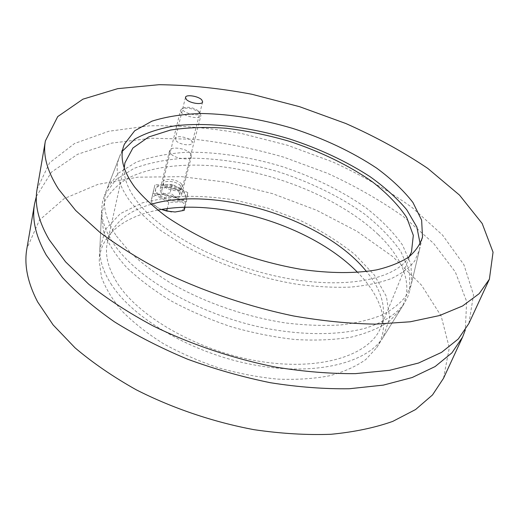 <?xml version="1.0" encoding="UTF-8"?>
<svg xmlns="http://www.w3.org/2000/svg" width="519" height="519" viewBox="0 0 519 519"><rect width="100%" height="100%" fill="white"/><g stroke="black" fill="none" stroke-linecap="round" stroke-linejoin="round"><path stroke-width="0.39" stroke-dasharray="2.6 1.95" d="M176.097 140.707C179.237 144.697 191.693 146.436 192.127 142.965C193.652 138.605 176.071 134.025 175.331 138.599L176.097 140.707M116.451 236.067L129.951 252.182C141.35 262.958 154.993 273.305 170.881 283.218C204.214 302.415 245.863 316.875 285.625 322.954C305.217 325.296 323.558 325.964 340.646 324.952C356.702 323.013 370.65 319.633 382.484 314.819C392.948 309.292 400.973 302.778 406.552 295.266L411.554 283.095L411.029 264.418L402.485 245.007C393.259 232.038 381.095 219.641 365.999 207.814C341.774 190.739 312.47 176.499 281.045 166.223C249.341 156.835 217.13 151.918 187.495 152.216C168.351 153.377 151.301 156.68 136.341 162.116L118.287 173.242L107.251 188.313C101.439 202.001 104.507 217.922 116.451 236.067M468.878 323.499L473.529 294.85L463.915 264.748L442.61 235.172L412.164 207.561C388.218 190.434 361.756 175.24 332.776 161.96L287.571 145.268L240.881 133.338C209.488 127.81 179.074 125.293 149.641 125.793L108.899 131.236L74.567 143.484L49.558 162.804L37.121 189.02M409.082 256.775C395.763 279.261 345.55 289.887 283.355 277.678C221.217 265.579 159.521 232.11 136.458 200.587C127.791 188.786 123.717 177.939 124.229 168.059M150.919 204.363C126.934 211.298 112.441 223.923 107.433 242.224C104.663 254.57 107.958 268.193 117.32 283.089C139.144 317.719 200.548 352.343 261.544 361.639C322.604 371.085 370.365 354.542 380.79 327.366C387.064 309.454 382.302 290.835 366.498 271.508M110.832 283.614C132.442 318.251 191.92 353.355 253.506 364.818C315.13 376.392 366.965 363.06 383.048 337.499L389.717 317.842L386.389 296.472L374.251 274.921L354.788 254.427C338.764 241.607 320.541 230.254 300.125 220.367L267.973 208.184L234.594 199.958C212.174 196.5 190.726 195.501 170.251 196.954L142.595 202.767L120.369 213.62L105.5 229.314L99.823 249.289C99.518 260 103.19 271.443 110.832 283.614M113.609 243.619C136.867 278.898 201.223 315.812 267.421 328.598C304.718 335.527 339.413 335.131 365.11 328.274C383.58 322.416 396.672 314.073 404.379 303.265L407.765 296.907L409.861 290.218L409.394 271.249L400.876 251.559C391.65 238.422 379.486 225.882 364.364 213.932C340.107 196.688 310.745 182.344 279.228 172.042C247.44 162.629 215.126 157.763 185.367 158.178C166.138 159.43 148.998 162.849 133.947 168.422L115.756 179.788L104.598 195.138L102.522 201.839L101.705 208.988C101.406 219.673 105.376 231.221 113.609 243.619M122.478 151.094L119.662 156.381C114.29 168.98 117.638 183.784 129.718 200.801C137.866 210.915 148.46 220.99 161.487 231.02L183.901 245.39C216.851 263.736 257.807 277.86 296.79 284.224C315.987 286.754 333.938 287.714 350.636 287.104C366.323 285.619 379.921 282.764 391.436 278.541C401.609 273.636 409.374 267.765 414.739 260.921L419.469 249.762L420.156 243.807M190.441 153.423L191.479 156.336C190.895 160.974 174.605 158.788 170.55 153.468L169.577 150.672C170.226 146.008 186.269 148.168 190.441 153.423M160.987 192.426C164.873 197.934 180.852 199.854 181.52 194.949C183.642 188.715 161.195 182.993 160.086 189.5L160.987 192.426M378.286 234.582C403.853 259.078 414.778 287.669 400.473 309.538L389.386 321.267C379.318 328.079 366.563 333.367 351.136 337.142C334.327 339.887 315.701 340.685 295.279 339.536C274.175 337.207 252.766 332.945 231.046 326.736C209.644 319.509 189.604 310.868 170.913 300.799C153.449 290.147 138.573 278.917 126.292 267.11C115.731 255.244 108.244 243.651 103.819 232.324L101.361 216.371L104.78 201.223C109.898 192.212 117.541 184.589 127.693 178.354C149.738 167.124 180.949 163.2 214.924 165.983C274.72 171.659 340.393 198.556 378.286 234.582M157.757 210.13C124.158 216.507 99.933 234.789 99.259 261.284L101.49 277.14C105.545 288.311 112.422 299.658 122.121 311.173C133.396 322.578 147.039 333.341 163.063 343.468C180.203 352.985 198.608 361.081 218.272 367.757C238.247 373.427 257.995 377.216 277.509 379.117C296.446 379.876 313.794 378.766 329.552 375.775C344.071 371.805 356.17 366.375 365.856 359.485L376.697 347.691C390.982 325.809 381.893 297.471 358.558 273.37L357.591 272.371M36.356 196.454L51.472 172.126L77.519 154.318L111.656 143.108L151.353 138.236L194.45 139.274C224.234 142.66 254.038 148.635 283.854 157.199L327.165 173.164C354.964 185.86 380.466 200.418 403.691 216.825L433.599 243.379L455.332 271.995L466.659 301.448L465.284 330.052M443.518 378.28L449.305 347.795L441.169 316.071L421.493 285.165L392.701 256.561L357.001 231.305L316.363 210.137L272.507 193.639L227.037 182.312L181.566 176.661L137.833 177.18L97.89 184.375L64.142 198.641L39.438 220.134L26.891 248.517M199.912 112.986C194.515 108.912 188.65 107.433 182.312 108.555L180.573 110.132C178.808 115.062 200.185 120.674 200.931 115.49L199.912 112.986M198.68 111.215L198.874 111.436C204.577 119.234 175.63 111.617 184.297 107.589C189.467 106.68 194.268 107.887 198.68 111.215M181.663 184.193C177.998 179.269 163.621 177.504 162.979 181.935L163.024 183.162C163.972 187.956 178.86 191.738 181.929 187.982L182.552 186.931L181.663 184.193M177.511 198.342L170.115 192.906L161.221 194.424C166.923 194.378 172.353 195.682 177.511 198.342C182.454 201.119 184.803 204.025 184.556 207.049L185.607 201.249L177.511 198.342M152.865 193.373L151.542 199.14C152.437 196.253 155.668 194.683 161.221 194.424L152.865 193.373L154.934 184.77L152.923 193.678L168.831 202.313L186.425 201.729L184.972 207.276M150.828 202.391L158.386 208.002C153.358 205.102 151.081 202.151 151.542 199.14L152.923 193.678M184.161 210.364L184.556 207.049C183.882 209.994 180.735 211.642 175.117 211.999L171.484 211.895M158.386 208.002L161.474 209.462L158.386 208.002M168.831 202.313L167.248 208.612M186.425 201.729L187.833 192.724L185.607 201.249M187.833 192.724L172.256 184.394L170.115 192.906M172.256 184.394L154.934 184.77M184.148 192.821C178.517 185.212 156.55 182.578 155.518 189.506C152.573 198.193 184.063 206.153 185.517 197.123L184.148 192.821M184.414 191.796C178.776 184.193 156.796 181.553 155.771 188.468C152.826 197.142 184.336 205.109 185.783 196.091L184.414 191.796M178.964 191.946C175.63 187.391 162.46 185.808 161.863 189.928C160.099 195.112 178.886 199.873 179.762 194.482L178.964 191.946M180.534 185.796C177.18 181.267 163.972 179.652 163.381 183.732L163.427 184.861C164.296 189.273 177.952 192.744 180.781 189.286L181.352 188.313L180.534 185.796M185.478 97.377L175.331 138.599M202.644 101.925L192.127 142.965M123.885 145.528L107.251 188.313M422.161 238.429L411.554 283.095M380.79 327.366L411.463 252.111M107.433 242.224L124.917 162.862M383.048 337.499L404.379 303.265M99.823 249.289L101.705 208.988M119.662 156.381L104.598 195.138M419.469 249.762L409.861 290.218M169.577 150.672L160.086 189.5M191.479 156.336L181.52 194.949M376.697 347.691L400.473 309.538M99.259 261.284L101.361 216.371M184.297 107.589L182.312 108.555M198.874 111.436L200.152 113.252M182.552 186.931L200.931 115.49M162.979 181.935L180.573 110.132M185.517 197.123L185.783 196.091M155.518 189.506L155.771 188.468M179.762 194.482L181.352 188.313M161.863 189.928L163.381 183.732M180.781 189.286L181.929 187.982M163.427 184.861L163.024 183.162"/><path stroke-width="0.78" d="M201.781 99.875L202.644 101.925C202.287 105.156 189.578 103.19 186.295 99.369L185.478 97.377C185.873 94.14 198.427 96.086 201.781 99.875M134.817 187.249C122.692 170.66 119.234 156.277 124.443 144.094L134.693 130.782L151.892 121.187C166.268 116.639 182.753 114.076 201.346 113.492C230.683 114.063 261.174 119.046 292.813 128.433C324.187 138.67 352.109 151.885 376.586 168.072C391.56 179.113 403.672 190.583 412.929 202.488L421.636 220.153L422.511 236.93C420.286 244.384 415.674 251.099 408.68 257.074C400.305 262.51 389.633 266.779 376.671 269.874C355.736 273.571 329.747 273.5 301.078 269.355C271.482 264.216 242.658 255.666 214.594 243.709C196.831 235.386 180.826 226.407 166.567 216.78C153.566 206.958 142.985 197.116 134.817 187.249M45.387 140.921L37.121 189.02C34.364 204.123 38.367 220.99 49.123 239.622L65.563 261.848L88.723 284.237C107.342 298.989 128.783 312.873 153.04 325.887C190.979 344.441 233.479 358.733 275.861 367.147C303.836 371.656 330.363 373.823 355.431 373.641L389.613 370.306L418.535 363.034L441.533 352.375L458.303 338.978L468.878 323.499L489.385 279.216L493.05 252.195L482.19 223.52L459.529 195.118L427.734 168.37C402.913 151.678 375.62 136.731 345.868 123.528L299.586 106.693L251.929 94.27C219.939 88.236 188.987 85.051 159.08 84.694L117.722 88.652L82.936 99.168L57.713 116.606L45.387 140.921C42.785 155.064 47.145 171.095 58.459 189.007L75.683 210.487L99.849 232.337C119.24 246.836 141.525 260.59 166.703 273.597C206.062 292.229 250.035 306.93 293.722 316.006C322.52 320.995 349.748 323.707 375.399 324.141L410.237 321.786L439.522 315.558L462.591 305.976L479.193 293.644L489.385 279.216M124.229 168.059L124.917 162.862L132.896 148.025L148.59 137.01L170.44 130.061C187.476 127.415 206.101 126.818 226.316 128.264C246.999 130.807 267.836 135.102 288.849 141.155C320.009 151.334 348.989 165.34 372.506 181.903C387.051 193.334 398.436 205.161 406.656 217.39L413.319 235.367L411.463 252.111L409.082 256.775M366.498 271.508C324.278 218.823 215.586 184.972 150.919 204.363M420.156 243.807L416.841 227.004L406.714 209.715C396.977 198.206 384.754 187.19 370.053 176.661C346.257 161.266 319.419 148.7 289.537 138.962C250.015 127.038 209.235 121.997 175.682 125.721C159.631 128.349 145.988 132.825 134.745 139.144L122.478 151.094M357.591 272.371C312.736 226.245 220.873 197.629 157.757 210.13M465.284 330.052L462.591 337.084L451.906 352.868L435.084 366.576L412.125 377.54L383.32 385.117L349.345 388.737C324.446 389.101 298.14 387.096 270.418 382.73C242.367 377.002 214.71 369.139 187.443 359.148C160.961 348.093 136.62 335.65 114.42 321.819C93.861 307.469 76.546 292.71 62.468 277.535L46.269 255.101C35.681 236.262 31.789 219.154 34.585 203.772L36.356 196.454M34.585 203.772L26.891 248.517C23.965 264.696 27.546 282.492 37.634 301.902L53.126 324.926L75.086 347.873C92.778 362.872 113.194 376.865 136.328 389.847C172.542 408.252 213.238 422.044 254.018 429.68C280.974 433.631 306.625 435.169 330.973 434.286C354.114 432.068 374.705 427.773 392.74 421.396L415.583 409.536L432.515 394.94L443.518 378.28L462.591 337.084M171.484 211.895L161.474 209.462L166.638 211.038L175.117 211.999L184.161 210.364L184.972 207.276M167.248 208.612L166.638 211.038M124.443 144.094L123.885 145.528M422.511 236.93L422.161 238.429"/></g></svg>
